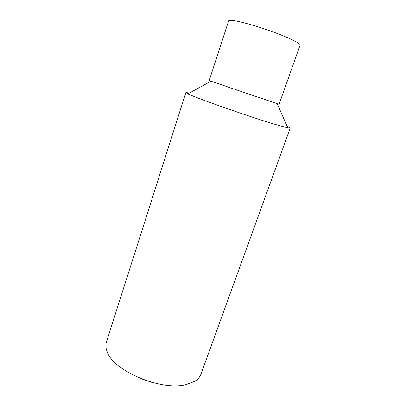 <?xml version="1.0" encoding="UTF-8"?>
<svg xmlns="http://www.w3.org/2000/svg" width="406" height="406" viewBox="0 0 406 406"><rect width="100%" height="100%" fill="white"/><g stroke="black" fill="none" stroke-linecap="round" stroke-linejoin="round"><path stroke-width="0.61" d="M211.003 81.215L279.069 104.347L300.095 45.162C300.354 44.305 298.014 42.65 293.076 40.194C284.332 35.88 267.6 29.613 253.258 25.339C238.073 20.95 229.872 19.447 228.649 20.843L209.202 80.561L211.003 81.215L187.937 93.852L185.877 92.558L189.419 93.04M287.123 126.302L290.229 128.083L287.803 127.849L279.196 125.566C255.744 118.922 196.352 98.232 187.937 93.852M290.229 128.083L200.934 374.225C199.909 377.057 197.788 379.448 194.565 381.391L186.45 384.497C161.852 391.496 112.868 370.845 107.113 351.616C105.748 348.115 105.519 344.927 106.438 342.055L185.877 92.558M151.595 382.285L140.608 378.544M277.242 103.763L287.803 127.849"/></g></svg>
